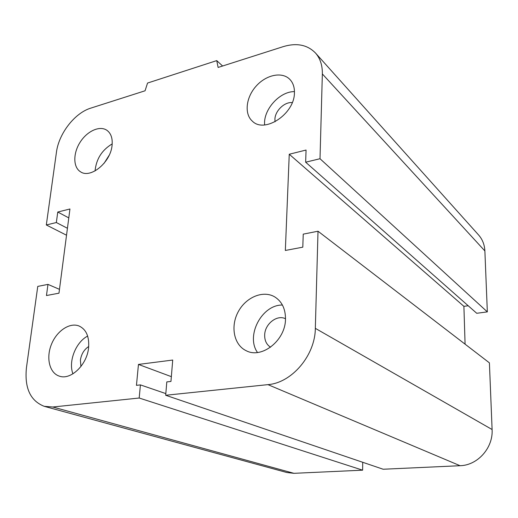 <?xml version="1.0" encoding="UTF-8"?>
<svg xmlns="http://www.w3.org/2000/svg" width="518" height="518" viewBox="0 0 518 518"><rect width="100%" height="100%" fill="white"/><g stroke="black" fill="none" stroke-linecap="round" stroke-linejoin="round"><path stroke-width="0.78" d="M104.06 163.338L109.143 155.316M275.039 121.801L274.909 119.295C275.045 110.891 284.524 101.722 292.256 102.603M270.564 347.209C266.524 344.619 264.562 340.546 264.679 334.984C264.834 323.964 277.052 314.342 285.502 318.745M80.931 366.524L80.4 360.127C81.352 354.059 84.123 349.52 88.714 346.503M88.584 347.792C87.05 364.886 70.649 380.542 59.24 376.1C49.463 372.973 45.927 357.893 51.405 344.444C56.721 330.937 69.729 322.151 79.105 326.016C86.273 329.448 89.433 336.706 88.584 347.792M87.652 336.078C75.77 342.152 68.111 361.642 72.947 373.834M285.483 319.315C285.392 340.553 261.603 359.175 246.128 350.673C233.812 344.871 230.29 326.314 238.215 311.784C245.94 297.144 263.261 289.905 274.851 296.969C282.038 301.618 285.586 309.065 285.483 319.315M282.42 305.037C261.907 304.616 245.487 335.755 257.485 352.486M294.425 92.839C294.548 114.018 264.53 133.761 252.363 121.167C244.075 113.934 245.959 97.423 256.093 86.169C266.103 74.786 282.109 71.348 289.847 79.39C293.052 82.763 294.58 87.251 294.425 92.839M294.444 91.608C279.519 91.414 263.086 109.92 264.64 124.922M112.076 145.338C110.703 162.348 90.527 178.995 80.491 171.769C73.032 167.275 72.98 153.309 80.135 142.21C87.173 131.035 99.793 125.291 106.935 130.322C111.02 133.353 112.73 138.358 112.076 145.338M112.199 143.9C101.962 150.013 96.244 159.026 95.059 170.934M46.316 224.967L56.339 222.539L57.763 212.03L69.949 208.987L58.974 293.182L46.465 295.538L47.973 284.388L37.762 286.402L26.444 367.696C24.404 387.976 30.329 400.848 44.211 406.319L52.778 407.006L139.187 398.025L140.423 384.893L136.454 385.347L138.455 364.426L172.721 360.049L170.953 381.442L166.802 381.908L165.682 395.266L267.942 384.634C291.835 382.88 315.203 355.38 315.332 328.341L318.013 231.222L303.237 234.136L302.797 247.17L285.34 250.466L289.251 154.241L306.06 150.045L305.652 162.199L320.007 158.728L322.351 73.938C322.494 65.417 320.228 58.463 315.553 53.089C307.465 44.775 296.697 42.618 283.236 46.633L218.117 67.444L216.738 60.606L147.546 83.055L145.059 90.786L90.754 108.139C74.722 112.969 58.767 133.605 56.436 152.292L46.316 224.967L66.531 235.217M216.738 60.606L222.604 66.006M320.007 158.728L487.341 311.881L484.88 250.945C484.563 244.742 482.485 239.433 478.645 235.036L315.553 53.089M305.652 162.199L476.735 313.286L487.341 311.881M56.339 222.539L67.437 228.276M289.251 154.241L463.901 306.339L468.201 305.749M57.763 212.03L68.79 217.89M318.013 231.222L489.406 362.846L492.1 429.526C493.265 447.843 477.641 465.365 460.068 465.708L383.158 469.237L165.682 395.266M47.973 284.388L59.473 289.355M139.187 398.025L362.639 470.176L362.71 462.276M140.423 384.893L165.818 393.596M138.455 364.426L171.348 376.651M255.322 463.914L286.855 472.52L293.946 473.322L362.639 470.176M465.08 344.166L463.901 306.339M322.351 73.938L484.88 250.945M315.332 328.341L492.1 429.526M267.942 384.634L460.068 465.708M52.778 407.006L293.946 473.322M44.593 406.423L102.92 422.338M103.296 422.442L254.986 463.824"/></g></svg>
